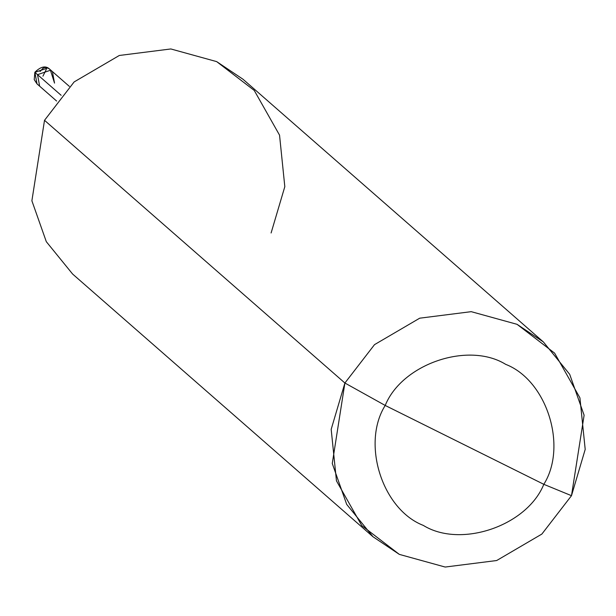 <?xml version="1.0" encoding="UTF-8"?>
<svg xmlns="http://www.w3.org/2000/svg" width="616" height="616" viewBox="0 0 616 616"><rect width="100%" height="100%" fill="white"/><g stroke="black" fill="none" stroke-linecap="round" stroke-linejoin="round"><path stroke-width="0.92" d="M54.524 83.106L50.443 70.255L37.53 74.659L39.64 86.186L37.53 74.659L50.443 70.255L54.524 83.106L52.414 71.579L50.443 70.255L37.53 74.659L34.896 72.357L47.809 67.953L49.781 69.277L47.809 67.953L34.927 72.288M56.587 101.016L37.006 83.884L34.85 72.288C40.864 66.397 45.846 65.396 49.781 69.277L52.414 71.579L50.443 70.255L37.53 74.659L34.896 72.357L37.006 83.884L34.227 79.633L34.85 72.288M271.102 232.979L284.815 186.679L279.541 135.143L254.239 90.429L216.67 61.615L170.832 48.957L119.319 55.471L74.136 81.928L44.514 120.312L344.898 383.021L331.185 429.321L336.459 480.857L361.761 525.571L399.33 554.385L445.168 567.043L496.681 560.529L541.864 534.072L571.486 495.688L541.864 534.072L496.681 560.529L445.168 567.043L399.33 554.385L373.003 536.759L346.692 504.388L332.27 463.494L344.898 383.021L385.208 405.451C361.276 443.528 382.236 509.494 423.315 525.409C460.706 548.517 526.98 525.925 543.82 484.322C567.752 446.246 546.8 380.28 505.721 364.364C468.329 341.256 402.048 363.856 385.208 405.451C402.048 363.856 468.329 341.256 505.721 364.364C546.8 380.28 567.752 446.246 543.82 484.322L571.486 495.688L585.2 449.395L579.925 397.851L554.623 353.137L517.055 324.324L471.217 311.665L419.704 318.187L374.52 344.637L344.898 383.021L385.208 405.451L543.82 484.322C526.98 525.925 460.706 548.517 423.315 525.409C382.236 509.494 361.276 443.528 385.208 405.451L543.82 484.322L571.486 495.688L584.114 415.215L569.692 374.32L543.381 341.949L517.055 324.324L471.217 311.665L419.704 318.187L374.52 344.637L344.898 383.021L44.514 120.312L74.136 81.928L119.319 55.471L170.832 48.957L216.67 61.615L242.997 79.241L543.381 341.949M61.138 95.303L37.53 74.659L61.138 95.303M44.514 120.312L31.886 200.785L46.308 241.68L72.619 274.051L373.003 536.759M42.951 76.161L46.138 69.747L46.47 67.529L44.491 67.552L42.858 68.353L40.04 71.533M69.369 86.402L52.414 71.579"/></g></svg>
